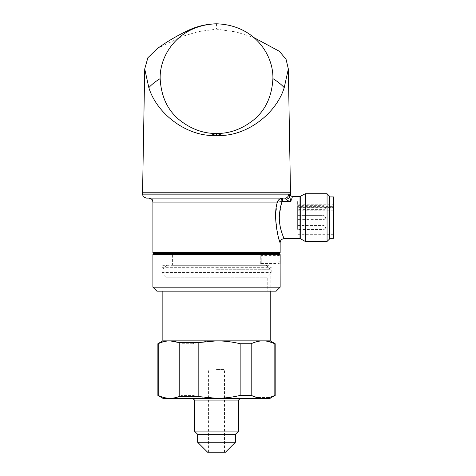 <?xml version="1.0" encoding="UTF-8"?>
<svg xmlns="http://www.w3.org/2000/svg" width="476" height="476" viewBox="0 0 476 476"><rect width="100%" height="100%" fill="white"/><g stroke="black" fill="none" stroke-linecap="round" stroke-linejoin="round"><path stroke-width="0.36" stroke-dasharray="2.38 1.78" d="M216.526 369.465L224.482 369.465L216.526 369.465M225.475 452.2L207.584 452.2M270.207 340.864L216.526 340.864C224.553 340.917 232.425 341.875 240.154 343.732L240.154 395.419C232.425 397.281 224.547 398.239 216.526 398.293C208.583 398.251 200.705 397.293 192.899 395.419L181.856 395.419C174.026 399.215 166.148 399.215 158.228 395.419L157.877 395.419M216.526 269.291L270.207 269.291L216.526 269.291M216.526 265.316L266.233 265.316L216.526 265.316M235.418 442.258L197.641 442.258M235.418 434.308L197.641 434.308M238.619 431.101L194.434 431.101M269.809 398.519L163.244 398.519M263.014 340.864C259.039 340.905 255.106 341.863 251.203 343.732L251.203 395.419L240.154 395.419M275.176 395.419L269.303 397.454M268.851 397.567L256.998 397.519M192.899 395.419L192.899 343.732C200.705 341.863 208.583 340.905 216.526 340.864L162.851 340.864M158.228 395.419L158.228 343.732L157.877 343.732M275.176 343.732L274.83 343.732L274.83 395.419M263.061 340.864L269.053 341.637M251.203 343.732L240.154 343.732M192.899 343.732L181.856 343.732L181.856 395.419M170.039 340.864C174.02 340.911 177.959 341.869 181.856 343.732M216.526 398.519L241.005 398.519L216.526 398.519M216.526 452.2L224.482 452.2L216.526 452.2M278.038 259.551L278.192 263.525L278.192 255.576L278.038 259.551M269.214 265.316L163.845 265.316L269.214 265.316A1.987 1.987 0 0 1 271.201 267.304L271.201 272.445A1.987 1.987 0 0 1 270.618 273.849L267.226 277.246L165.832 277.246L267.226 277.246L267.226 291.163L165.832 291.163L267.226 291.163M163.845 265.316A1.987 1.987 0 0 0 161.852 267.304L161.852 272.445A1.987 1.987 0 0 0 162.435 273.849L165.832 277.246L165.832 291.163M261.657 253.387L260.467 254.833C260.17 254.422 260.17 264.668 260.467 264.269L260.467 265.316L172.592 265.316L172.592 254.583L260.467 254.583L172.592 254.583L171.396 253.387L261.657 253.387L171.396 253.387M172.592 265.316L260.467 265.316M290.485 192.155L142.568 192.155M157.187 48.665L182.35 36.366L198.605 31.571L216.526 29.155L236.15 31.969L253.845 37.55M305.247 193.744L305.247 241.457M327.066 193.744L327.066 241.457M329.452 196.13L329.452 239.071M279.311 217.603C279.245 229.021 284.291 238.839 284.124 238.672C284.285 238.827 279.251 229.045 279.311 217.603L281.096 204.924M146.548 198.117L284.88 198.117L286.754 200.104L290.973 201.616L291.657 199.129M285.814 199.123A3.975 1.958 175.4 0 0 289.753 197.159L290.973 201.616L282.435 201.616L282.435 198.117L284.88 198.117L281.822 198.165A1.987 0.327 -98.2 0 0 281.721 199.509A1.987 0.327 -98.2 0 0 282.119 201.634L277.395 202.092L275.681 214.73M143.365 192.155L289.694 192.155L143.365 192.155M280.15 263.912L278.192 263.525L261.259 263.525L261.259 259.551L261.259 263.525A5.962 5.962 0 0 1 260.467 264.269C260.17 264.674 260.17 254.434 260.467 254.833A5.962 5.962 0 0 1 261.259 255.576L261.259 259.551L261.259 255.576L278.192 255.576L280.15 255.19L280.072 256.368M278.954 253.387L154.099 253.387L278.954 253.387M325.477 218.02L325.477 217.002L325.477 218.02M325.477 227.962L325.477 226.945L325.477 227.962M325.477 208.083L325.477 207.066L325.477 208.083M297.643 219.008L297.643 215.61L297.643 219.008M297.643 228.95L297.643 225.553L297.643 228.95M297.643 209.065L297.643 205.674L297.643 209.065M333.432 196.927L333.432 238.28M329.452 202.978L329.452 238.28L329.452 202.978M297.643 229.408L297.643 200.902L297.643 206.638L333.432 206.638L333.432 210.243L333.432 207.601L297.643 207.601L297.643 229.408M333.432 207.601L333.432 234.299L333.432 200.902L333.432 204.228L297.643 204.228M333.432 207.762L297.643 207.762L297.643 210.011L297.643 207.601M297.643 207.762L297.643 206.638M297.643 210.011L333.432 210.011L297.643 210.011M333.432 204.228L333.432 206.638M152.909 254.583L280.15 254.583M156.884 291.163L276.169 291.163M280.15 287.183L152.909 287.183M280.066 256.463L279.989 259.426M279.989 259.545L280.013 261.294M153.7 253.387L279.352 253.387M279.186 199.408L277.395 202.092L152.909 202.092M282.435 198.117L148.934 198.117L282.435 198.117M275.622 218.347L277.925 235.317L280.15 242.653M284.88 198.117A3.975 3.885 90 0 0 288.759 194.143L142.568 194.143M290.295 195.208L289.943 196.439M216.526 23.8L216.526 29.155M238.619 400.905L194.434 400.905M162.435 273.849L270.618 273.849L162.435 273.849M161.852 272.445L271.201 272.445L161.852 272.445M161.852 267.304L271.201 267.304L161.852 267.304M300.796 196.314L300.796 238.887M299.999 196.529L299.999 238.672M324.085 216.193L324.085 219.591L324.085 216.193M324.085 226.136L324.085 229.527L324.085 226.136M324.085 206.257L324.085 209.648L324.085 206.257M142.568 192.947L290.485 192.947M280.15 252.589L152.909 252.589M208.577 452.2L208.577 369.465M270.207 291.163L270.207 269.291L266.233 265.316M166.826 265.316L162.851 269.291L162.851 291.163M224.482 452.2L224.482 369.465M280.15 255.19L278.192 255.576M297.643 215.61L324.085 215.61L297.643 215.61L324.085 215.61L325.477 217.002M297.643 225.553L324.085 225.553L325.477 226.945M297.643 205.674L324.085 205.674L325.477 207.066M333.432 234.299L297.643 234.299M333.432 200.902L297.643 200.902M325.477 218.198L324.085 219.591L325.477 218.198L324.085 219.591L297.643 219.591M325.477 208.256L324.085 209.648L297.643 209.648M325.477 228.141L324.085 229.527L297.643 229.527M333.432 210.243L297.643 210.243"/><path stroke-width="0.71" d="M256.998 397.519L251.203 395.419C259.033 399.215 266.911 399.215 274.83 395.419L269.809 398.519L163.244 398.519L157.877 395.419L157.877 343.732L162.851 340.864L270.207 340.864L270.207 291.163M235.418 442.258L197.641 442.258L207.584 452.2L225.475 452.2L235.418 442.258L235.418 434.308L238.619 431.101L238.619 400.905C239.059 400.441 237.56 399.882 241.005 398.519M197.641 442.258L197.641 434.308L235.418 434.308M197.641 434.308L194.434 431.101L238.619 431.101M269.303 397.454L268.851 397.567M157.877 395.419L158.228 395.419C165.148 398.805 172.145 399.174 179.22 396.526L198.171 396.526L216.526 398.293C224.47 398.245 232.347 397.293 240.154 395.419L251.203 395.419L251.203 343.732L240.154 343.732C232.347 341.863 224.47 340.905 216.526 340.864L198.171 342.625L179.22 342.625L170.039 340.864C166.076 340.905 162.137 341.863 158.228 343.732C162.126 341.863 166.065 340.905 170.039 340.864M157.877 343.732L158.228 343.732L158.228 395.419M269.053 341.637L274.83 343.732C270.927 341.863 266.988 340.905 263.014 340.864C259.033 340.911 255.1 341.869 251.203 343.732M274.83 395.419L274.83 343.732L275.176 343.732L270.207 340.864M240.154 395.419L240.154 343.732M198.171 342.625L198.171 396.526M179.22 342.625L179.22 396.526M280.15 263.912L280.15 254.583L152.909 254.583L152.909 287.183L280.15 287.183L280.126 263.603M253.845 37.55L279.388 51.307L286.058 59.286L288.337 68.978L284.214 87.673C276.443 112.943 248.811 134.309 222.405 135.458L216.526 135.791L210.654 135.458C184.242 134.309 156.61 112.943 148.845 87.673L144.722 68.978L147.857 57.769L157.187 48.665C167.231 41.448 177.947 35.188 189.329 29.899C197.986 26.025 207.048 23.99 216.52 23.8L216.526 23.8C254.654 25.061 273.557 55.103 272.903 78.629C271.915 96.812 265.227 110.789 252.833 120.559C241.445 129.282 229.462 133.577 216.889 133.453L216.169 133.453C203.615 133.577 191.65 129.293 180.261 120.595C167.855 110.843 161.156 96.854 160.156 78.629C159.502 55.103 178.405 25.061 216.526 23.8L216.55 23.8M144.722 68.978L142.568 192.155L290.485 192.155L288.337 68.978M291.657 199.129L292.472 196.529C291.044 196.166 290.378 195.505 290.485 194.541L290.485 192.947L142.568 192.947L142.568 194.143L288.759 194.143C289.253 194.184 289.581 195.19 289.753 197.159L290.295 195.208M281.096 204.924L282.119 201.634L277.395 202.092L152.909 202.092L152.909 252.589A0.797 0.797 0 0 0 153.7 253.387L279.352 253.387A0.797 0.797 0 0 0 280.15 252.589L280.15 242.653C279.448 243.123 272.355 216.961 277.395 202.092C277.889 200.188 279.364 198.879 281.822 198.165A1.987 0.327 -98.2 0 0 281.721 199.509A1.987 0.327 -98.2 0 0 282.119 201.634L282.435 201.616L282.119 201.634C280.483 205.816 279.549 211.136 279.311 217.603C279.245 229.021 284.291 238.839 284.124 238.672C284.285 238.827 279.251 229.045 279.311 217.603M327.066 241.457L327.066 193.744L329.452 196.13L329.452 239.071L327.066 241.457L305.247 241.457L305.247 193.744L299.999 196.529L292.472 196.529M290.973 201.616C292.924 194.88 292.924 194.88 290.973 201.616C288.908 201.354 287.189 200.527 285.814 199.123A3.975 1.958 -4.6 0 0 289.753 197.159L290.973 201.616L282.435 201.616L282.435 198.117L279.186 199.408M290.485 192.947A0.797 0.797 0 0 0 289.694 192.155M142.568 192.947A0.797 0.797 0 0 1 143.365 192.155M280.15 287.183L276.169 291.163L156.884 291.163L152.909 287.183M154.099 253.387L152.909 254.583M278.954 253.387L280.15 254.583M329.452 238.28L333.432 238.28L333.432 196.927L329.452 196.927M280.013 261.294L280.066 262.621M280.084 262.871L280.12 263.537M275.681 214.73L275.622 218.347M289.592 195.862L288.759 194.143A3.975 3.885 -90 0 1 284.88 198.117L146.548 198.117C143.829 197.165 142.627 196.398 142.937 195.809L142.568 194.143M285.814 199.123L284.88 198.117M289.943 196.439L289.753 197.159M284.214 87.673C281.566 84.651 277.794 81.634 272.903 78.629M148.845 87.673C151.416 84.71 155.182 81.694 160.156 78.629M222.405 135.458L216.889 133.453M216.169 133.453L210.654 135.458M216.526 135.791L216.526 133.453M194.434 431.101L194.434 400.905L238.619 400.905M152.909 252.589L280.15 252.589M299.999 196.529L299.999 238.672L300.796 238.887L300.796 196.314M194.434 400.905C194 400.441 195.493 399.882 192.048 398.519M275.176 395.419L275.176 343.732M162.851 340.864L162.851 291.163M327.066 193.744L305.247 193.744M152.909 202.092L152.504 200.342C152.76 199.753 151.57 199.01 148.934 198.117M280.15 242.653C280.388 240.243 281.715 238.916 284.124 238.672L299.999 238.672M300.796 238.887L305.247 241.457"/></g></svg>
